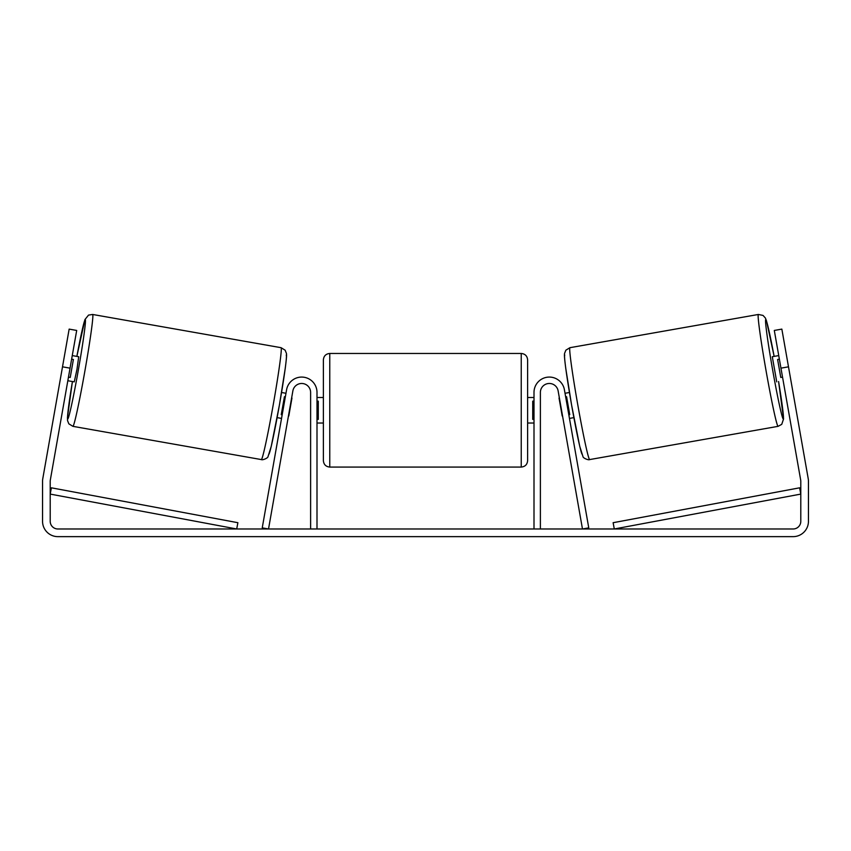 <?xml version="1.0" encoding="UTF-8"?>
<svg xmlns="http://www.w3.org/2000/svg" width="851" height="851" viewBox="0 0 851 851"><rect width="100%" height="100%" fill="white"/><g stroke="black" fill="none" stroke-linecap="round" stroke-linejoin="round"><path stroke-width="1.28" d="M540.385 528.982L540.385 392.396A8.935 8.935 0 0 1 558.118 390.843L582.478 528.982L588.764 527.875L564.404 389.737A15.318 15.318 0 0 0 547.98 377.131A15.318 15.318 0 0 0 534.002 392.396L534.002 528.982M778.091 426.34L589.669 459.572A56.804 2.191 -100 0 1 577.638 404.012A56.804 2.191 -100 0 1 569.936 347.687L758.369 314.466A56.804 2.191 80 0 0 766.07 370.781A56.804 2.191 80 0 0 778.091 426.34L781.729 424.351L783.569 418.905L778.591 381.535M776.729 381.865L772.293 356.718L778.739 355.59M786.42 355.048L790.568 378.599M779.367 359.175L777.612 359.494L780.771 377.45L782.537 377.131M565.032 393.268L569.447 392.492M569.457 418.415L573.882 417.628M559.373 397.97L558.745 394.375M565.66 396.864L566.575 396.704L569.745 414.66L568.83 414.82M562.543 415.926L563.181 419.522M559.033 398.034L562.203 415.99M780.771 377.45L777.612 359.494M70.048 368.153L62.506 366.824L69.154 329.114L76.696 330.443L50.326 479.996A7.659 7.659 0 0 0 50.209 481.326L50.209 521.323A7.659 7.659 0 0 0 57.868 528.982L793.132 528.982A7.659 7.659 0 0 0 800.791 521.323L800.791 481.326A7.659 7.659 0 0 0 800.674 479.996L774.304 330.443L781.846 329.114L788.494 366.824L780.952 368.153M62.506 366.824L42.784 478.666A15.318 15.318 0 0 0 42.55 481.326L42.55 521.323A15.318 15.318 0 0 0 57.868 536.641L793.132 536.641A15.318 15.318 0 0 0 808.45 521.323L808.45 481.326A15.318 15.318 0 0 0 808.216 478.666L788.494 366.824M310.615 528.982L310.615 392.396A8.935 8.935 0 0 0 292.882 390.843L268.522 528.982L262.236 527.875L286.596 389.737A15.318 15.318 0 0 1 303.02 377.131A15.318 15.318 0 0 1 316.998 392.396L316.998 528.982M323.38 410.267L323.38 359.845C323.763 355.963 325.89 353.835 329.762 353.463L329.762 467.071C325.89 466.688 323.763 464.561 323.38 460.689L323.38 410.267M521.237 353.463C525.11 353.835 527.237 355.963 527.62 359.845L527.62 460.689C527.237 464.561 525.11 466.688 521.237 467.071L521.237 353.463L329.762 353.463M534.002 419.383L532.726 419.383L532.726 401.151L534.002 401.151M316.998 401.151L318.274 401.151L318.274 419.383L316.998 419.383M281.064 347.687L92.631 314.466A56.804 2.191 100 0 1 84.93 370.781A56.804 2.191 100 0 1 72.909 426.34L261.331 459.572A56.804 2.191 -80 0 0 273.362 404.012A56.804 2.191 -80 0 0 281.064 347.687L285.138 350.197L286.436 353.431C286.659 355.186 286.723 356.59 285.298 367.962L279.426 404.948L271.267 446.275L268.044 456.519C268.161 458.051 262.416 460.434 261.331 459.572M67.825 380.727L74.271 381.865L76.973 369.377L78.707 356.718L72.261 355.59M71.633 359.175L73.388 359.494L70.229 377.45L68.463 377.131M64.58 355.048L60.432 378.599M291.627 397.97L292.255 394.375M285.968 393.268L281.553 392.492M281.543 418.415L277.118 417.628M287.819 419.522L288.457 415.926M285.34 396.864L284.425 396.704L281.255 414.66L282.17 414.82M291.967 398.034L288.797 415.99M70.229 377.45L73.388 359.494M50.209 494.091L236.706 528.982L237.876 522.705L51.379 487.814L50.209 494.091M800.791 494.091L614.294 528.982L613.124 522.705L799.621 487.814L800.791 494.091M778.58 381.535A50.422 1.947 -100 0 1 783.26 418.947A50.422 1.947 -100 0 1 772.591 369.632A50.422 1.947 -100 0 1 765.751 319.636A50.422 1.947 -100 0 1 774.144 356.399L766.528 320.965L765.379 318.019L763.049 315.434L758.369 314.466M564.766 355.08A50.422 1.947 80 0 0 571.606 405.076A50.422 1.947 80 0 0 582.275 454.391M72.42 381.535A50.422 1.947 -80 0 0 67.74 418.947A50.422 1.947 -80 0 0 78.409 369.632A50.422 1.947 -80 0 0 85.249 319.636A50.422 1.947 -80 0 0 76.856 356.399L84.94 319.572L88.536 315.093L92.631 314.466M286.234 355.08A50.422 1.947 100 0 1 279.394 405.076A50.422 1.947 100 0 1 268.725 454.391M589.669 459.572C588.584 460.434 582.839 458.051 582.956 456.519L579.733 446.275L571.574 404.948L565.702 367.962C564.277 356.59 564.341 355.186 564.564 353.431L565.862 350.197L569.936 347.687M527.62 397.502L534.002 397.502M534.002 423.032L527.62 423.032M521.237 467.071L329.762 467.071M323.38 397.502L316.998 397.502M323.38 423.032L316.998 423.032M72.409 381.535L67.463 417.437L67.537 420.596L68.835 423.83L72.909 426.34"/></g></svg>
